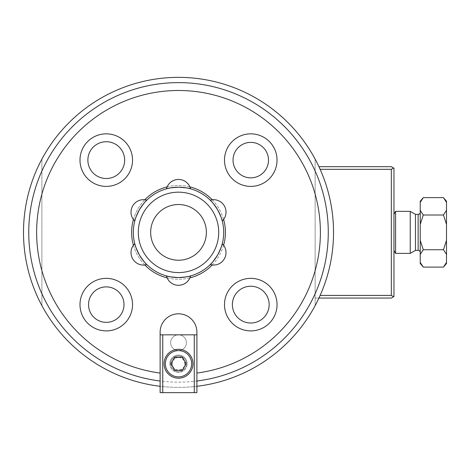 <?xml version="1.0" encoding="UTF-8"?>
<svg xmlns="http://www.w3.org/2000/svg" width="470" height="470" viewBox="0 0 470 470"><rect width="100%" height="100%" fill="white"/><g stroke="black" fill="none" stroke-linecap="round" stroke-linejoin="round"><path stroke-width="0.35" stroke-dasharray="2.35 1.76" d="M23.5 232.374A155.018 155.018 0 0 1 178.518 77.356A155.018 155.018 0 0 1 333.53 232.374A155.018 155.018 0 0 0 315.141 159.136A155.018 155.018 0 0 1 178.518 387.386A155.018 155.018 0 0 1 41.889 159.136A155.018 155.018 0 0 0 41.889 305.612A155.018 155.018 0 0 1 23.5 232.374M28.752 232.374A149.76 149.76 0 0 1 178.518 82.614A149.76 149.76 0 0 1 328.277 232.374A149.76 149.76 0 0 1 178.518 382.134A149.76 149.76 0 0 1 28.752 232.374M196.907 381L196.907 332.214A18.389 18.389 0 0 0 178.518 313.819A18.389 18.389 0 0 0 160.123 332.214L160.123 386.293L160.123 334.84L196.907 334.84L196.907 381M160.123 373.057A141.881 141.881 0 0 1 36.636 232.374A141.881 141.881 0 0 1 178.518 90.493A141.881 141.881 0 0 1 320.393 232.374A141.881 141.881 0 0 1 196.907 373.057M133.421 219.496A46.9 46.9 0 0 1 144.819 199.756M167.114 186.878A46.9 46.9 0 0 1 189.915 186.878M212.217 199.756A46.9 46.9 0 0 1 223.614 219.496M131.618 232.374A46.9 46.9 0 0 1 178.518 185.474A46.9 46.9 0 0 1 225.412 232.374A46.9 46.9 0 0 1 178.518 279.274A46.9 46.9 0 0 1 131.618 232.374M133.327 232.374A45.191 45.191 0 0 1 178.518 187.183A45.191 45.191 0 0 1 223.708 232.374A45.191 45.191 0 0 1 178.518 277.564A45.191 45.191 0 0 1 133.327 232.374M268.505 160.117A17.737 17.737 0 0 0 250.768 142.387A17.737 17.737 0 0 0 233.032 160.117A17.737 17.737 0 0 0 250.768 177.854A17.737 17.737 0 0 0 268.505 160.117M124.656 160.117A18.389 18.389 0 0 0 106.261 141.728A18.389 18.389 0 0 0 87.872 160.117A18.389 18.389 0 0 0 106.261 178.512A18.389 18.389 0 0 0 124.656 160.117M123.998 304.625A17.737 17.737 0 0 0 106.261 286.888A17.737 17.737 0 0 0 88.53 304.625A17.737 17.737 0 0 0 106.261 322.361A17.737 17.737 0 0 0 123.998 304.625M269.157 304.625A18.389 18.389 0 0 0 250.768 286.236A18.389 18.389 0 0 0 232.374 304.625A18.389 18.389 0 0 0 250.768 323.019A18.389 18.389 0 0 0 269.157 304.625M250.768 330.898A26.273 26.273 0 0 1 224.496 304.625A26.273 26.273 0 0 1 250.768 278.352A26.273 26.273 0 0 1 277.041 304.625A26.273 26.273 0 0 1 250.768 330.898M132.534 160.117A26.273 26.273 0 0 1 106.261 186.396A26.273 26.273 0 0 1 79.988 160.117A26.273 26.273 0 0 1 106.261 133.844A26.273 26.273 0 0 1 132.534 160.117M132.534 304.625A26.273 26.273 0 0 1 106.261 330.898A26.273 26.273 0 0 1 79.988 304.625A26.273 26.273 0 0 1 106.261 278.352A26.273 26.273 0 0 1 132.534 304.625M277.041 160.117A26.273 26.273 0 0 1 250.768 186.396A26.273 26.273 0 0 1 224.496 160.117A26.273 26.273 0 0 1 250.768 133.844A26.273 26.273 0 0 1 277.041 160.117M186.396 363.739A7.884 7.884 0 0 1 178.518 371.623A7.884 7.884 0 0 1 170.633 363.739A7.884 7.884 0 0 1 178.518 355.861A7.884 7.884 0 0 1 186.396 363.739A7.884 7.884 0 0 1 178.518 371.623A7.884 7.884 0 0 1 170.633 363.739A7.884 7.884 0 0 1 178.518 355.861A7.884 7.884 0 0 1 186.396 363.739M186.396 342.724A7.884 7.884 0 0 0 178.518 334.84A7.884 7.884 0 0 0 170.633 342.724A7.884 7.884 0 0 1 178.518 334.84A7.884 7.884 0 0 1 186.396 342.724A7.884 7.884 0 0 1 178.518 350.602A7.884 7.884 0 0 1 170.633 342.724A7.884 7.884 0 0 0 178.518 350.602A7.884 7.884 0 0 0 186.396 342.724M196.907 386.293A155.018 155.018 0 0 1 160.123 386.293M333.53 232.374A155.018 155.018 0 0 1 315.141 305.612A155.018 155.018 0 0 0 333.53 232.374M315.141 159.136L315.141 305.612L315.141 159.136M41.889 305.612L41.889 159.136L41.889 305.612M223.614 245.246A46.9 46.9 0 0 1 212.217 264.992M189.915 277.864A46.9 46.9 0 0 1 167.114 277.864M144.819 264.992A46.9 46.9 0 0 1 133.421 245.246M410.24 211.353L410.24 253.389M395.605 253.389L395.605 211.353M415.474 214.373L415.474 250.369M420.227 212.275L420.227 252.472L420.227 212.275M423.27 197.641L420.227 202.329L420.227 210.319L423.27 215.007L420.227 224.378L420.227 240.364L423.27 249.74L443.457 249.74L446.5 240.364L446.5 224.378L443.457 215.007L423.27 215.007M420.227 201.248L420.227 202.329M446.5 201.248L446.5 202.329L443.457 197.641M443.457 267.101L446.5 262.419L446.5 263.494M423.27 249.74L420.227 254.423L420.227 263.494M420.227 262.419L423.27 267.101M393.96 232.374L393.96 214.197L393.96 232.374M393.96 168.207L393.602 168.001L391.334 169.317L391.334 295.43L393.602 296.746L393.96 296.541L393.96 168.207M393.602 296.746L391.334 298.056L315.141 298.056L315.141 166.686L315.141 298.056L318.924 298.056M446.5 262.419L446.5 254.423L443.457 249.74M443.457 215.007L446.5 210.319L446.5 202.329M420.227 210.319L420.227 224.378M420.227 240.364L420.227 254.423M446.5 240.364L446.5 254.423M446.5 210.319L446.5 224.378M391.334 295.43L320.123 295.43M391.334 169.317L320.123 169.317M393.602 168.001L391.334 166.686L318.924 166.686M169.846 363.739A8.671 8.671 0 0 1 178.518 355.073A8.671 8.671 0 0 1 187.183 363.739A8.671 8.671 0 0 0 178.518 355.073A8.671 8.671 0 0 0 169.846 363.739A8.671 8.671 0 0 0 178.518 372.41A8.671 8.671 0 0 0 187.183 363.739A8.671 8.671 0 0 1 178.518 372.41A8.671 8.671 0 0 1 169.846 363.739M164.065 363.739A14.453 14.453 0 0 1 178.518 349.292A14.453 14.453 0 0 1 192.964 363.739A14.453 14.453 0 0 1 178.518 378.191A14.453 14.453 0 0 1 164.065 363.739M196.907 334.84L196.907 392.644L160.123 392.644L160.123 334.84M194.28 334.84L194.28 392.644M162.749 334.84L162.749 392.644M174.717 370.307L182.313 370.307L186.102 363.739L182.313 357.171L174.717 357.171L170.927 363.739L174.717 370.307M178.518 350.602A13.136 13.136 0 0 0 165.381 363.739A13.136 13.136 0 0 0 178.518 376.881A13.136 13.136 0 0 0 191.654 363.739A13.136 13.136 0 0 0 178.518 350.602M178.518 355.861A7.884 7.884 0 0 0 170.633 363.739A7.884 7.884 0 0 0 178.518 371.623A7.884 7.884 0 0 1 170.633 363.739A7.884 7.884 0 0 1 178.518 355.861A7.884 7.884 0 0 0 170.633 363.739A7.884 7.884 0 0 0 178.518 371.623A7.884 7.884 0 0 0 186.396 363.739A7.884 7.884 0 0 0 178.518 355.861A7.884 7.884 0 0 0 170.633 363.739A7.884 7.884 0 0 0 178.518 371.623A7.884 7.884 0 0 0 186.396 363.739A7.884 7.884 0 0 0 178.518 355.861A7.884 7.884 0 0 1 186.396 363.739A7.884 7.884 0 0 1 178.518 371.623A7.884 7.884 0 0 0 186.396 363.739A7.884 7.884 0 0 0 178.518 355.861M178.518 357.47A6.269 6.269 0 0 0 172.243 363.739A6.269 6.269 0 0 0 178.518 370.013A6.269 6.269 0 0 0 184.786 363.739A6.269 6.269 0 0 0 178.518 357.47M178.518 370.201A6.463 6.463 0 0 1 172.055 363.739A6.463 6.463 0 0 1 178.518 357.282A6.463 6.463 0 0 1 184.974 363.739A6.463 6.463 0 0 1 178.518 370.201M418.124 214.373L418.124 250.369"/><path stroke-width="0.7" d="M160.123 381A149.76 149.76 0 0 1 28.752 232.374A149.76 149.76 0 0 1 178.518 82.614A149.76 149.76 0 0 1 328.277 232.374A149.76 149.76 0 0 1 196.907 381M160.123 386.293A155.018 155.018 0 0 1 23.5 232.374A155.018 155.018 0 0 1 178.518 77.356A155.018 155.018 0 0 1 333.53 232.374A155.018 155.018 0 0 1 196.907 386.293M160.123 373.057A141.881 141.881 0 0 1 36.636 232.374A141.881 141.881 0 0 1 178.518 90.493A141.881 141.881 0 0 1 320.393 232.374A141.881 141.881 0 0 1 196.907 373.057M133.421 245.246A46.9 46.9 0 0 1 133.421 219.496M144.819 199.756A46.9 46.9 0 0 1 167.114 186.878M189.915 186.878A46.9 46.9 0 0 1 212.217 199.756M223.614 219.496A46.9 46.9 0 0 1 223.614 245.246M133.327 232.374A45.191 45.191 0 0 1 178.518 187.183A45.191 45.191 0 0 1 223.708 232.374A45.191 45.191 0 0 1 178.518 277.564A45.191 45.191 0 0 1 133.327 232.374M190.585 188.822C189.804 188.258 185.785 187.712 178.518 187.183C171.245 187.712 167.226 188.258 166.445 188.822C167.226 188.258 171.245 187.712 178.518 187.183C171.245 187.712 167.226 188.258 166.445 188.822C167.226 188.258 171.245 187.712 178.518 187.183C185.785 187.712 189.804 188.258 190.585 188.822A12.455 12.455 0 0 0 166.445 188.822M146.834 200.144C145.959 200.537 143.473 203.745 139.379 209.779C136.2 216.335 134.667 220.095 134.767 221.047C134.667 220.095 136.2 216.335 139.379 209.779C136.2 216.335 134.667 220.095 134.767 221.047C134.667 220.095 136.2 216.335 139.379 209.779C143.473 203.745 145.959 200.537 146.834 200.144A12.455 12.455 0 0 0 134.767 221.047M222.263 221.047C222.363 220.095 220.829 216.335 217.651 209.779C213.562 203.745 211.077 200.537 210.196 200.144C211.077 200.537 213.562 203.745 217.651 209.779C213.562 203.745 211.077 200.537 210.196 200.144C211.077 200.537 213.562 203.745 217.651 209.779C220.829 216.335 222.363 220.095 222.263 221.047A12.455 12.455 0 0 0 210.196 200.144M268.505 160.117A17.737 17.737 0 0 0 250.768 142.387A17.737 17.737 0 0 0 233.032 160.117A17.737 17.737 0 0 0 250.768 177.854A17.737 17.737 0 0 0 268.505 160.117M124.656 160.117A18.389 18.389 0 0 0 106.261 141.728A18.389 18.389 0 0 0 87.872 160.117A18.389 18.389 0 0 0 106.261 178.512A18.389 18.389 0 0 0 124.656 160.117M123.998 304.625A17.737 17.737 0 0 0 106.261 286.888A17.737 17.737 0 0 0 88.53 304.625A17.737 17.737 0 0 0 106.261 322.361A17.737 17.737 0 0 0 123.998 304.625M269.157 304.625A18.389 18.389 0 0 0 250.768 286.236A18.389 18.389 0 0 0 232.374 304.625A18.389 18.389 0 0 0 250.768 323.019A18.389 18.389 0 0 0 269.157 304.625M277.041 304.625A26.273 26.273 0 0 1 250.768 330.898A26.273 26.273 0 0 1 224.496 304.625A26.273 26.273 0 0 1 250.768 278.352A26.273 26.273 0 0 1 277.041 304.625M132.534 160.117A26.273 26.273 0 0 1 106.261 186.396A26.273 26.273 0 0 1 79.988 160.117A26.273 26.273 0 0 1 106.261 133.844A26.273 26.273 0 0 1 132.534 160.117M132.534 304.625A26.273 26.273 0 0 1 106.261 330.898A26.273 26.273 0 0 1 79.988 304.625A26.273 26.273 0 0 1 106.261 278.352A26.273 26.273 0 0 1 132.534 304.625M277.041 160.117A26.273 26.273 0 0 1 250.768 186.396A26.273 26.273 0 0 1 224.496 160.117A26.273 26.273 0 0 1 250.768 133.844A26.273 26.273 0 0 1 277.041 160.117M210.196 264.598C211.077 264.211 213.562 260.997 217.651 254.969C213.562 260.997 211.077 264.211 210.196 264.598A12.455 12.455 0 0 0 222.263 243.695M134.767 243.695C134.667 244.653 136.2 248.407 139.379 254.969C136.2 248.407 134.667 244.653 134.767 243.695A12.455 12.455 0 0 0 146.834 264.598M166.445 275.919C167.226 276.489 171.245 277.036 178.518 277.564C171.245 277.036 167.226 276.489 166.445 275.919A12.455 12.455 0 0 0 190.585 275.919M160.123 334.84L160.123 332.214A18.389 18.389 0 0 1 178.518 313.819A18.389 18.389 0 0 1 196.907 332.214L196.907 334.84L160.123 334.84L160.123 392.644L196.907 392.644L196.907 334.84M178.518 277.564C185.785 277.036 189.804 276.489 190.585 275.919C189.804 276.489 185.785 277.036 178.518 277.564C185.785 277.036 189.804 276.489 190.585 275.919C189.804 276.489 185.785 277.036 178.518 277.564M139.379 254.969C143.473 260.997 145.959 264.211 146.834 264.598C145.959 264.211 143.473 260.997 139.379 254.969C143.473 260.997 145.959 264.211 146.834 264.598C145.959 264.211 143.473 260.997 139.379 254.969M217.651 254.969C220.829 248.407 222.363 244.653 222.263 243.695C222.363 244.653 220.829 248.407 217.651 254.969C220.829 248.407 222.363 244.653 222.263 243.695C222.363 244.653 220.829 248.407 217.651 254.969M212.217 264.992A46.9 46.9 0 0 1 189.915 277.864M167.114 277.864A46.9 46.9 0 0 1 144.819 264.992M420.227 212.275A2.103 2.103 0 0 1 418.124 214.373L415.474 214.373L410.24 211.353L395.605 211.353L395.605 253.389L410.24 253.389L415.474 250.369L418.124 250.369A2.103 2.103 0 0 1 420.227 252.472M423.27 197.641L420.227 201.248L420.227 202.329L423.27 197.641L443.457 197.641L446.5 202.329L446.5 210.319L443.457 215.007L423.27 215.007L420.227 210.319L420.227 202.329M446.5 202.329L446.5 201.248L443.457 197.641M443.457 267.101L446.5 263.494L446.5 262.419L443.457 267.101L423.27 267.101L420.227 262.419L420.227 254.423L423.27 249.74L420.227 240.364L420.227 224.378L423.27 215.007M420.227 262.419L420.227 263.494L423.27 267.101M393.602 296.746L391.334 295.43L391.334 169.317L393.602 168.001L393.96 168.207L393.96 296.541L391.334 298.056L318.924 298.056M443.457 215.007L446.5 224.378L446.5 240.364L443.457 249.74L446.5 254.423L446.5 262.419M443.457 249.74L423.27 249.74M420.227 254.423L420.227 240.364M420.227 224.378L420.227 210.319M446.5 254.423L446.5 240.364M446.5 224.378L446.5 210.319M415.474 250.369L415.474 214.373M410.24 253.389L410.24 211.353M318.924 166.686L391.334 166.686L393.602 168.001M391.334 169.317L320.123 169.317M320.123 295.43L391.334 295.43M164.065 363.739A14.453 14.453 0 0 1 178.518 349.292A14.453 14.453 0 0 1 192.964 363.739A14.453 14.453 0 0 1 178.518 378.191A14.453 14.453 0 0 1 164.065 363.739M162.749 334.84L162.749 392.644M194.28 334.84L194.28 392.644M178.518 350.602A13.136 13.136 0 0 0 165.381 363.739A13.136 13.136 0 0 0 178.518 376.881A13.136 13.136 0 0 0 191.654 363.739A13.136 13.136 0 0 0 178.518 350.602M182.313 357.171L186.102 363.739L182.313 370.307L174.717 370.307L170.927 363.739L174.717 357.171L182.313 357.171M138.315 232.374A40.203 40.203 0 0 1 178.518 192.171A40.203 40.203 0 0 1 218.714 232.374A40.203 40.203 0 0 1 178.518 272.571A40.203 40.203 0 0 1 138.315 232.374M206.371 232.374A27.859 27.859 0 0 1 178.518 260.233A27.859 27.859 0 0 1 150.659 232.374A27.859 27.859 0 0 1 178.518 204.515A27.859 27.859 0 0 1 206.371 232.374M418.124 250.369L418.124 214.373M393.96 214.197L395.605 211.353M393.96 250.545L395.605 253.389"/></g></svg>
